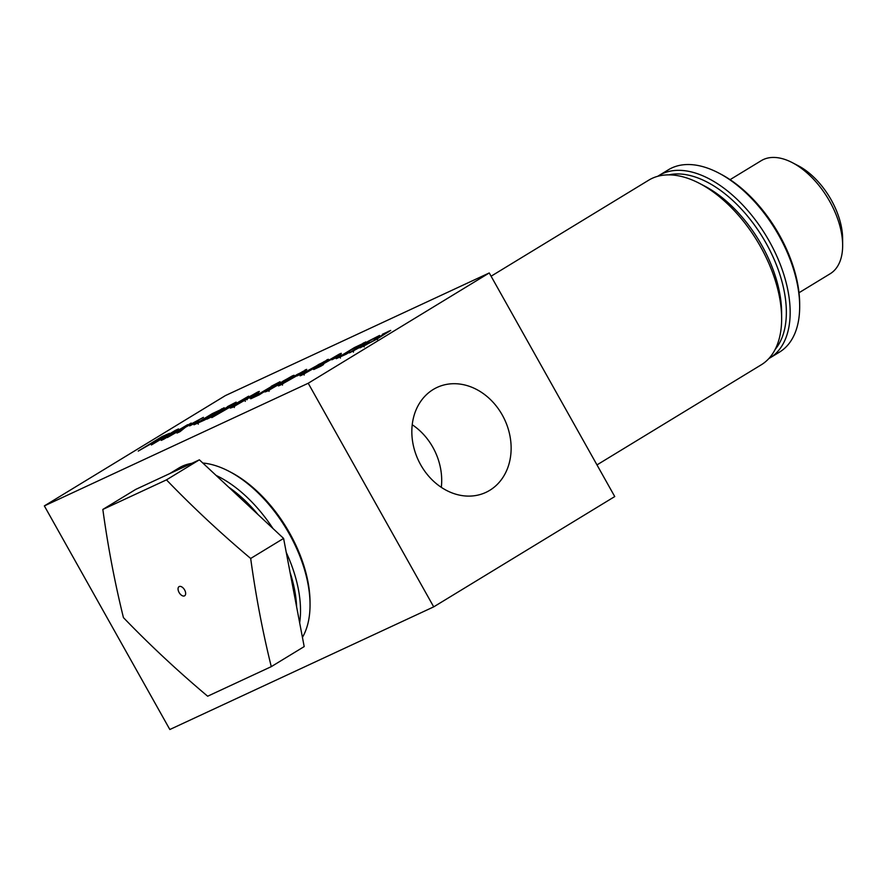 <?xml version="1.0" encoding="UTF-8"?>
<svg xmlns="http://www.w3.org/2000/svg" width="887" height="887" viewBox="0 0 887 887"><rect width="100%" height="100%" fill="white"/><g stroke="black" fill="none" stroke-linecap="round" stroke-linejoin="round"><path stroke-width="1.33" d="M491.099 276.212L648.73 180.172A108.114 60.992 58.6 0 1 699.51 183.398A108.114 60.992 58.6 0 1 781.647 318.211A108.114 60.992 58.6 0 1 761.234 364.823L596.984 464.899M781.647 318.211L781.613 312.457A101.362 57.189 -121.4 0 0 704.611 186.059L699.51 183.398M365.81 341.894L345.62 352.971L340.02 356.618L349.888 351.928L346.107 354.235L336.206 358.681L354.445 347.56L365.943 342.138M340.02 356.618L340.442 358.082M313.499 369.136L339.255 354.135C342.426 352.682 341.972 353.214 337.892 355.72L315.062 368.493L323.589 364.535L320.828 366.22L313.71 369.524M339.555 354.678L339.255 354.135L341.34 353.336M337.681 355.842L338.158 356.629M317.446 366.065L324.088 361.929L318.91 364.335L304.496 373.494L317.446 366.065M324.254 362.229L324.01 361.608M304.463 373.139L304.629 373.737M326.937 360.499L326.66 360C330.419 358.248 328.135 359.9 319.808 364.967L301.857 375.112C298.032 376.886 300.316 375.234 308.687 370.145L328.423 359.335M301.857 375.112L300.061 375.778M281.977 383.55L281.312 382.375L288.818 378.45C291.08 377.064 291.346 376.764 289.617 377.54L283.175 381.044L281.367 382.397L281.767 383.117M291.424 378.283L290.759 377.108L289.617 377.54M279.272 384.027L271.134 388.329C268.184 390.147 267.63 390.646 269.482 389.814L279.272 384.027L280.048 385.235M269.06 391.389L268.395 390.213L269.604 390.036M277.653 384.37L291.978 376.099C295.049 374.713 294.772 375.134 291.136 377.374L267.076 391.278L264.958 391.965L268.55 389.559L277.797 384.526M292.289 376.653L291.978 376.099L294.096 375.301M258.915 393.285L249.447 398.097L258.915 393.285M248.626 396.179L211.805 417.633L248.726 396.356M224.145 407.743L203.5 419.019L197.868 422.678L199.52 422.267L215.075 413.641L204.675 419.972L193.976 424.795L212.326 413.619L224.3 408.009M197.868 422.678L198.267 424.163M185.583 427.179L180.006 431.67L177.012 433.067L181.746 429.264L167.344 437.557L191.171 423.044L182.522 428.643L203.4 417.356L185.583 427.179M182.522 428.643L182.91 429.33M181.746 429.264L182.134 429.951M152.132 442.957L165.725 435.395L152.298 443.256M166.39 436.57L165.947 435.783M169.472 433.333L138.239 451.084L162.055 436.57L169.484 433.344M187.645 424.673L163.829 439.187L161.234 440.395L174.096 431.448L151.4 444.964L175.227 430.45L178.509 428.931L166.634 437.169L187.645 424.673M199.12 421.07L189.652 425.882L199.12 421.07M227.438 406.645L236.153 402.121L217.758 413.774L206.859 419.185L227.582 406.9M247.251 399.693L246.597 398.507L254.103 394.593C256.365 393.207 256.631 392.908 254.891 393.684L248.46 397.188L246.641 398.529L247.052 399.25M256.709 394.427L256.044 393.24L254.891 393.684M244.546 400.159L236.408 404.472C233.458 406.29 232.915 406.778 234.767 405.958L244.546 400.159L245.333 401.367M234.334 407.532L233.68 406.357L234.889 406.179M242.927 400.503L257.263 392.242C260.334 390.845 260.057 391.267 256.421 393.506L232.361 407.41L230.243 408.098L233.824 405.703L243.071 400.669M257.574 392.797L257.263 392.242L259.381 391.444M271.289 386.266L279.993 381.743L259.181 394.87L250.711 398.806L271.433 386.521M295.748 376.155L302.4 372.008L297.223 374.425L282.809 383.583L295.748 376.155M302.567 372.307L302.323 371.686M282.765 383.228L282.942 383.816M305.25 370.578L304.962 370.079C308.731 368.327 306.447 369.979 298.11 375.057L280.159 385.191C276.345 386.976 278.618 385.313 287 380.224L306.736 369.413M280.159 385.191L278.363 385.867M306.658 371.088L297.189 375.9L306.658 371.088M341.373 354.944L331.915 359.767L341.373 354.944M365.976 344.999L365.311 343.823L363.914 344.367L352.904 350.808L365.522 344.223M352.904 350.808L353.858 350.853M349.29 352.893L368.194 341.251L379.547 335.463L361.807 345.209L369.036 341.817L364.845 344.644L349.545 352.871M382.364 334.31L390.668 330.43L376.653 339.244L360 347.87L374.514 340.209L376.931 338.59L374.181 339.743L386.799 332.547L382.497 334.532M376.82 338.124L377.252 338.878M377.141 338.945L377.596 339.754M363.548 345.73L363.858 346.285M363.382 345.808L363.692 346.362M379.847 337.127L379.237 337.603M44.35 505.9L308.221 383.251L433.71 606.863L169.838 729.513L44.35 505.9L225.398 395.591L489.258 272.952L308.221 383.251M123.437 617.618C114.789 582.648 107.926 546.58 102.837 509.437L166.468 479.867C192.756 507.153 220.83 533.353 250.677 558.466C255.766 595.62 262.63 631.677 271.278 666.647L207.658 696.217C177.799 671.104 149.726 644.904 123.437 617.618M271.278 666.647L304.186 646.59L283.596 538.42L199.375 459.821L135.755 489.391L102.837 509.437M199.375 459.821L166.468 479.867M283.596 538.42L250.677 558.466M489.258 272.952L614.746 496.565L433.71 606.863M842.65 245.233L842.617 238.548A58.387 32.941 -121.4 0 0 798.267 165.747L792.335 162.654A66.215 37.365 58.6 0 1 842.65 245.233A66.215 37.365 58.6 0 1 830.143 273.773L798.999 292.754M730.09 179.651L761.234 160.68A66.215 37.365 58.6 0 1 792.335 162.654M420.671 464.766A57.877 47.698 -114.9 0 1 437.091 387.419A57.877 47.698 -114.9 0 1 504.736 419.806A57.877 47.698 -114.9 0 1 485.876 492.396A57.877 47.698 -114.9 0 1 420.671 464.766M441.316 487.34A57.877 47.698 65.1 0 0 412.222 424.74M202.813 463.025A106.762 60.238 58.6 0 1 228.935 471.263A106.762 60.238 58.6 0 1 310.04 604.391A106.762 60.238 58.6 0 1 306.082 629.57A106.762 60.238 58.6 0 1 302.434 637.376M310.04 604.391L310.029 602.085A104.056 58.708 -121.4 0 0 230.975 472.327L228.935 471.263M169.661 473.625L178.786 468.07A106.762 60.238 58.6 0 1 191.758 463.358M299.662 622.829A106.762 60.238 -121.4 0 0 286.268 552.468M272.941 528.475A106.762 60.238 -121.4 0 0 216.095 475.421M175.726 470.809A106.762 60.238 -121.4 0 0 169.694 473.614M228.613 487.107A104.056 58.708 58.6 0 1 258.039 514.571M290.049 572.315A104.056 58.708 58.6 0 1 296.613 606.808M768.807 358.592A106.762 60.238 -121.4 0 0 769.983 357.904A106.762 60.238 -121.4 0 0 779.008 261.277A106.762 60.238 -121.4 0 0 693.889 172.599A106.762 60.238 -121.4 0 0 658.886 175.559A106.762 60.238 -121.4 0 0 657.744 176.291M668.809 174.861A104.056 58.708 58.6 0 1 762.676 237.361A104.056 58.708 58.6 0 1 775.149 349.423M658.886 175.559L668.421 169.761A106.762 60.238 58.6 0 1 703.424 166.8A106.762 60.238 58.6 0 1 718.559 172.943A106.762 60.238 58.6 0 1 799.675 306.082A106.762 60.238 58.6 0 1 779.518 352.106L769.983 357.904M799.675 306.082L799.664 303.775A104.056 58.708 -121.4 0 0 720.599 174.018L718.559 172.943M363.371 342.936L363.692 343.513M280.48 382.364L281.124 383.528M221.584 408.84L221.927 409.45M166.423 434.541L166.823 435.251M245.754 398.496L246.409 399.66M377.596 337.77L377.973 338.435M388.362 331.306L388.672 331.871M179.096 592.494A5.366 3.027 -121.4 0 0 185.505 594.623A5.366 3.027 -121.4 0 0 180.959 586.529A5.366 3.027 -121.4 0 0 179.096 592.494M324.964 361.242L325.629 362.417M303.52 373.87L304.186 375.046M303.276 371.331L303.931 372.507M281.833 383.949L282.487 385.124M352.771 350.975L353.436 352.15M364.213 346.928L363.548 345.753"/></g></svg>
